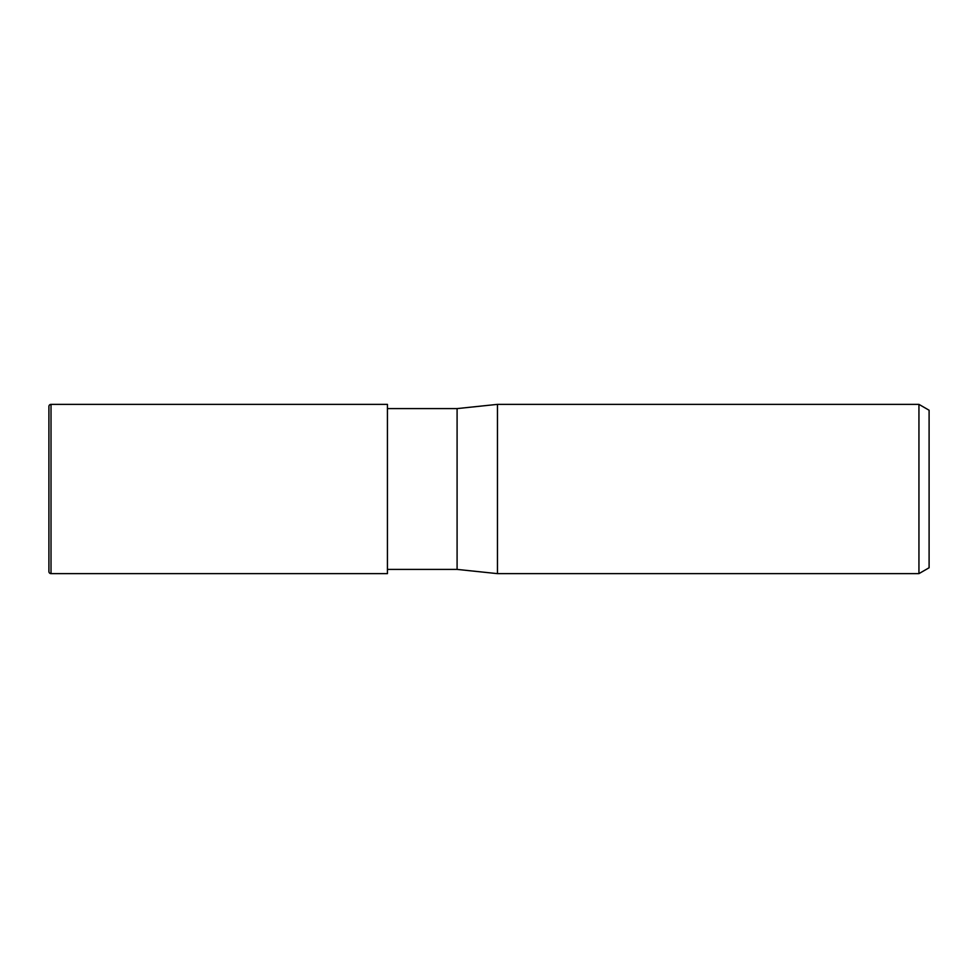 <?xml version="1.0" encoding="UTF-8"?>
<svg xmlns="http://www.w3.org/2000/svg" width="978" height="978" viewBox="0 0 978 978"><rect width="100%" height="100%" fill="white"/><g stroke="black" fill="none" stroke-linecap="round" stroke-linejoin="round"><path stroke-width="1.47" d="M918.941 573.634L918.941 404.366L929.1 410.234L929.1 567.766L918.941 573.634L497.46 573.634L457.093 569.404L387.435 569.404M457.093 569.404L457.093 408.596L497.46 404.366L918.941 404.366M387.435 408.596L457.093 408.596M497.46 573.634L497.46 404.366L497.46 573.634M51.015 404.366A2.115 2.115 0 0 0 48.9 406.481L48.9 571.519A2.115 2.115 0 0 0 51.015 573.634L51.015 404.366L387.435 404.366L387.435 573.634L51.015 573.634"/></g></svg>

